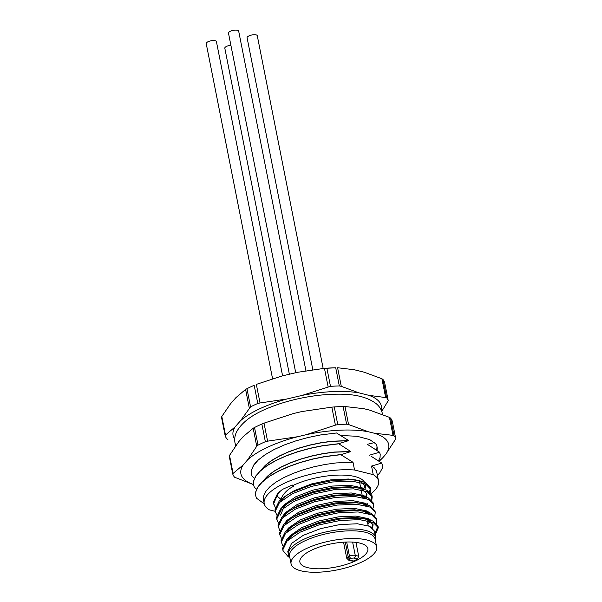 <?xml version="1.0" encoding="UTF-8"?>
<svg xmlns="http://www.w3.org/2000/svg" width="602" height="602" viewBox="0 0 602 602"><rect width="100%" height="100%" fill="white"/><g stroke="black" fill="none" stroke-linecap="round" stroke-linejoin="round"><path stroke-width="0.9" d="M381.194 410.06A75.559 25.788 168.8 0 0 368.906 395.341L358.867 392.843A75.559 25.788 168.8 0 0 302.242 395.379L286.815 399.013A75.559 25.788 168.8 0 0 240.522 420.723L235.134 426.848A75.559 25.788 168.8 0 0 234.72 439.069M381.736 411.362L388.237 400.699A83.482 28.49 -11.2 0 0 386.627 397.704L368.906 395.341M388.237 400.699L384.64 382.526A83.482 28.49 168.8 0 0 383.03 379.538L386.627 397.704M385.604 397.35L381.916 378.756L364.33 372.247L354.292 369.748L337.602 367.739L341.281 386.333L339.317 385.95A83.482 28.49 -11.2 0 0 330.483 386.341L302.242 395.379M321.175 368.575L335.72 367.784A83.482 28.49 168.8 0 0 326.886 368.176L330.483 386.341M358.867 392.843L341.281 386.333M335.72 367.784L339.317 385.95M328.135 386.92L324.455 368.326L297.666 372.284L282.24 375.919L256.339 384.377L260.026 402.964L257.784 403.468A83.482 28.49 -11.2 0 0 250.56 406.862L240.522 420.723M251.877 386.333L254.179 385.303A83.482 28.49 168.8 0 0 251.877 386.333A83.482 28.49 168.8 0 0 246.963 388.689L250.56 406.862M286.815 399.013L260.026 402.964M254.179 385.303L257.784 403.468M249.281 408.005L245.601 389.411L235.954 397.629L230.558 403.754L221.807 416.471L225.487 435.065L225.163 435.743A83.482 28.49 -11.2 0 0 226.773 438.738L227.887 439.52M235.134 426.848L225.487 435.065M221.807 416.471L221.566 417.577L225.163 435.743M289.81 557.497A44.458 15.17 -11.2 0 1 288.426 554.788A44.458 15.17 -11.2 0 1 329.083 531.273A44.458 15.17 -11.2 0 1 375.64 537.518A44.458 15.17 -11.2 0 1 375.392 540.558M288.426 554.788L287.794 551.364L291.579 543.41L303.25 535.344L320.475 528.661L339.814 524.568L357.415 523.77L369.778 526.321L374.346 530.979L375.64 537.518M287.944 540.197L290.345 537.157L295.65 532.8L302.016 529.09L319.233 522.401L338.572 518.314L356.173 517.517L363.239 518.405L368.537 520.068L373.112 524.726L372.57 528.082M287.658 538.752L290.059 535.712L301.73 527.645L318.947 520.963L338.286 516.87L355.887 516.072L368.251 518.623L370.855 520.218M372.901 524.011L371.81 527.48M286.417 532.499L288.817 529.459L292.64 526.156M281.36 542.139L281.066 540.626L285.25 531.92L290.969 527.247L300.488 521.392L317.713 514.702L337.052 510.616L354.653 509.819L365.452 511.482L371.449 513.371L376.491 518.555L376.581 519.285M363.465 511.121L369.613 513.965M370.576 521.227L367.912 524.274M286.131 531.054L288.531 528.014L300.202 519.947L317.427 513.265L336.766 509.172L354.367 508.374L366.731 510.925L369.327 512.52M369.681 520.655L367.626 522.829M284.897 524.801L287.297 521.761L291.12 518.457M279.832 534.441L279.539 532.928L283.723 524.222L289.449 519.549L298.968 513.694L316.185 507.004L335.525 502.918L353.126 502.121L363.932 503.784L369.921 505.672L374.971 510.857L375.054 511.587M361.937 503.422L368.093 506.267M284.611 523.356L287.011 520.316L298.682 512.249L315.899 505.567L335.239 501.474L352.84 500.676L365.203 503.227L367.807 504.822M283.369 517.103L285.769 514.063L289.592 510.759M278.305 526.742L278.019 525.237L282.203 516.524L287.922 511.851L297.441 505.996L314.665 499.314L333.997 495.22L351.606 494.423L362.404 496.086L368.401 497.974L373.443 503.159L373.533 503.889M360.417 495.724L366.565 498.569M283.083 515.658L285.483 512.618L297.155 504.551L314.379 497.869L333.711 493.775L351.32 492.978L363.676 495.529L366.279 497.124M280.555 515.049L284.249 506.365L288.072 503.069M276.785 519.044L276.491 517.539L280.675 508.825L286.401 504.152L295.921 498.298L313.138 491.616L332.477 487.522L350.078 486.725L360.884 488.388L366.874 490.276L371.923 495.461L371.11 499.622M358.89 488.026L362.442 489.276L367.009 493.933L366.513 497.207M281.555 507.96L283.963 504.92L295.635 496.853L312.852 490.171L332.191 486.077L349.792 485.28L362.156 487.831L364.759 489.426M366.806 493.226L365.715 496.688M280.321 501.707L282.722 498.667L286.544 495.371M275.257 511.354L274.971 509.841L279.155 501.127L284.874 496.454L294.393 490.6L311.618 483.918L330.95 479.824L348.558 479.026L355.624 479.914L360.914 481.577L365.489 486.235L364.985 489.509M273.737 503.656L273.443 502.143L277.627 493.429L282.443 489.403L292.196 485.024L293.55 486.363L293.347 485.31A44.458 15.17 -11.2 0 1 338.535 475.091A44.458 15.17 -11.2 0 1 364.97 483.639L365.489 486.235M365.06 485.031A44.458 15.17 -11.2 0 1 363.736 488.681M363.096 489.592A44.458 15.17 -11.2 0 1 362.637 490.163M293.558 486.371C287.929 488.959 283.662 493.234 280.75 499.201L276.912 495.965L279.817 491.405M280.035 500.27L280.75 499.201M378.515 460.763L380.05 457.543L380.216 454.247L379.441 452.11L368.785 445.262M377.431 475.422L379.794 472.818L382.202 468.394L382.157 464.323L381.585 462.968L370.937 456.12M275.249 511.324L269.493 509.894A58.274 19.889 -11.2 0 1 264.203 503.588A58.274 19.889 -11.2 0 1 293.377 479.501A58.274 19.889 -11.2 0 1 354.54 470.004L373.24 474.654L371.539 466.068L374.301 467.889L376.513 471.035L378.53 480.953A58.274 19.889 -11.2 0 1 371.148 493.61M373.24 474.654A58.274 19.889 -11.2 0 1 378.53 480.953M354.54 470.004L353.013 462.306L340.837 454.683L350.891 451.583L338.663 443.704L348.716 440.604L336.541 432.981L320.399 434.975L307.915 437.541L295.695 440.92L284.212 444.998L273.902 449.641L265.173 454.676L258.356 459.913L253.72 465.18L251.448 470.282L251.388 474.12L251.418 470.154L253.69 465.053L256.46 461.621M264.203 503.588L263.45 499.795L263.495 496.334L265.527 491.729L269.666 486.98L275.754 482.255L283.565 477.717L292.783 473.533L303.054 469.838L313.981 466.783L325.14 464.451L336.112 462.93L353.013 462.306M264.27 503.897L256.512 498.185L255.662 495.694L255.715 491.857L257.995 486.762L260.756 483.331L267.544 476.257L273.632 471.532L281.443 466.994L290.653 462.81L300.925 459.115L311.859 456.06L323.018 453.727L333.99 452.207L350.891 451.583M264.346 479.531L267.514 476.129L273.609 471.404L281.412 466.866L290.631 462.675L300.902 458.987L311.828 455.925L322.996 453.599L333.959 452.079L350.861 451.455M256.648 489.125L254.36 487.334L253.51 484.843L253.57 481.006L255.842 475.904L265.392 465.406L271.487 460.68L279.29 456.143L288.508 451.952L298.78 448.264L309.706 445.202L320.874 442.876L331.837 441.356L348.739 440.732M262.201 468.672L265.369 465.278L271.457 460.545L279.268 456.007L288.478 451.824L298.75 448.136L309.684 445.074L320.843 442.741L331.815 441.221L348.716 440.604M292.196 485.024L293.347 485.31M379.441 452.11L380.216 454.247M381.585 462.968L382.368 465.105M255.684 495.83L255.745 491.992L258.017 486.89L262.653 481.623L269.47 476.378L278.199 471.351L288.508 466.708L299.992 462.629L312.212 459.243L324.696 456.685L340.837 454.683M260.756 483.331L269.44 476.25L278.177 471.216L288.478 466.58L299.969 462.494L312.19 459.115L324.674 456.549L340.815 454.555M253.54 484.971L253.592 481.133L255.865 476.039L260.5 470.772L267.318 465.527L276.047 460.492L286.356 455.857L297.847 451.771L310.068 448.392L322.544 445.826L338.693 443.832M258.612 472.472L267.296 465.399L276.025 460.364L286.334 455.729L297.817 451.643L310.038 448.264L322.522 445.698L338.663 443.704M254.503 478.266L252.208 476.483L251.388 474.12M381.615 463.096L371.539 466.068M379.463 452.245L369.387 455.21M374.497 442.568L367.243 444.359M282.88 549.837L282.586 548.324L286.778 539.618L292.497 534.945L299.645 530.791L318.624 523.477L339.942 519.022L359.341 518.202L366.979 519.18L372.969 521.069L378.018 526.253L374.843 533.477M290.969 527.247L298.118 523.093L317.103 515.779L338.414 511.324L357.821 510.504L365.452 511.482M289.449 519.549L296.598 515.395L315.576 508.08L336.894 503.633L356.294 502.805L363.932 503.784M369.169 520.376L367.393 521.648M287.922 511.851L295.07 507.697L314.056 500.382L335.367 495.935L354.774 495.107L362.404 496.086M367.641 512.678L366.949 513.197M286.401 504.152L293.543 499.999L312.528 492.684L333.839 488.237L353.246 487.417L360.884 488.388M367.596 503.761L367.032 504.243M366.121 504.98L365.422 505.499M284.874 496.454L292.023 492.301L311.001 484.986L332.319 480.539L351.718 479.719L359.356 480.689L365.354 482.578L370.396 487.763L369.583 491.924M366.076 496.071L365.512 496.545M364.594 497.282L363.894 497.801M289.825 557.557L288.223 556.745L282.985 550.567L282.872 549.769L287.064 541.063L299.931 532.228L318.909 524.921L340.228 520.467L359.627 519.646L373.255 522.513L378.304 527.698L375.129 534.922M282.842 545.848L281.352 542.071L285.536 533.364L298.404 524.53L317.389 517.223L338.7 512.769L358.107 511.948L371.735 514.815L376.777 520L376.363 523.334M281.315 538.15L279.825 534.373L284.009 525.666L296.884 516.84L315.862 509.525L337.18 505.07L356.58 504.25L370.207 507.117L375.257 512.302L374.843 515.636M279.795 530.452L278.305 526.675L282.488 517.968L295.356 509.142L314.342 501.827L335.653 497.372L355.06 496.552L368.687 499.419L373.729 504.604L373.315 507.937M278.267 522.754L276.777 518.977L280.961 510.27L293.829 501.443L312.814 494.129L334.125 489.674L353.532 488.854L367.16 491.721L372.209 496.906L371.795 500.239M276.747 515.056L275.257 511.279L279.441 502.572L292.309 493.745L311.287 486.431L332.605 481.976L352.004 481.156L365.64 484.023L370.681 489.208L370.268 492.541M275.219 507.358L273.729 503.581L276.912 495.965M245.601 389.411L246.963 388.689M324.455 368.326L326.886 368.176M381.916 378.756L383.03 379.538M307.72 567.656A34.645 11.822 -11.2 0 1 299.879 562.125A34.645 11.822 -11.2 0 1 331.567 543.794A34.645 11.822 -11.2 0 1 367.852 548.663A34.645 11.822 -11.2 0 1 346.549 564.345A34.645 11.822 -11.2 0 1 307.72 567.656M353.329 561.041A34.645 11.822 168.8 0 0 357.618 559.032L354.006 558.137A2.002 0.685 168.8 0 0 351.229 558.528L349.973 559.123A2.002 0.685 168.8 0 0 349.724 560.146L353.329 561.041L352.351 561.109M355.963 542.394L358.702 556.225L357.618 559.032M291.075 563.863L289.547 556.165A43.622 14.884 -11.2 0 1 329.445 533.094A43.622 14.884 -11.2 0 1 375.129 539.226L376.649 546.925A43.622 14.884 -11.2 0 1 349.837 566.663A43.622 14.884 -11.2 0 1 300.947 570.831A43.622 14.884 -11.2 0 1 291.075 563.863A43.622 14.884 -11.2 0 1 330.972 540.792A43.622 14.884 -11.2 0 1 376.649 546.925M378.959 461.072A75.34 25.713 168.8 0 0 382.827 457.678L385.829 454.232A75.34 25.713 168.8 0 0 374.135 433.184L368.447 431.792A75.34 25.713 168.8 0 0 306.343 434.667L297.651 436.721A75.34 25.713 168.8 0 0 247.557 459.928L256.738 446.263L253.171 428.248L242.982 436.834L238.708 441.74L229.528 455.405L233.094 473.42L243.283 464.834A75.34 25.713 168.8 0 0 253.45 484.505M306.343 434.667L335.404 425.14L331.837 407.133L301.768 411.572L293.084 413.627L264.022 423.153L267.589 441.161L297.651 436.721M374.135 433.184L393.008 435.359L389.441 417.352L369.568 410.09L363.871 408.705L344.999 406.523L348.566 424.53L368.447 431.792M340.047 435.479L357.084 436.277L369.681 439.603L375.701 443.779A63.451 21.649 -11.2 0 1 377.048 446.85A63.451 21.649 -11.2 0 1 376.942 450.311M247.557 459.928L243.283 464.834M253.465 484.595L234.524 477.205A83.482 28.49 -11.2 0 1 232.786 474.128L229.294 456.474L229.528 455.405M395.792 438.881L392.301 421.219A83.482 28.49 168.8 0 0 390.563 418.097L394.054 435.75A83.482 28.49 -11.2 0 1 395.792 438.881L385.829 454.232M382.827 457.678L379.23 461.26M343.11 406.531A83.482 28.49 168.8 0 0 334.268 406.944L337.76 424.598A83.482 28.49 -11.2 0 1 346.609 424.192L343.11 406.531L344.999 406.523M261.855 424.049A83.482 28.49 168.8 0 0 254.518 427.495L258.017 445.149A83.482 28.49 -11.2 0 1 265.354 441.702L261.855 424.049L264.022 423.153M377.018 446.699L376.709 450.146M233.094 473.42L232.786 474.128M394.054 435.75L393.008 435.359M337.76 424.598L335.404 425.14M348.566 424.53L346.609 424.192M258.017 445.149L256.738 446.263M267.589 441.161L265.354 441.702M389.441 417.352L390.563 418.097M331.837 407.133L334.268 406.944M253.171 428.248L254.518 427.495M289.366 374.241L224.809 48.19A5.192 1.776 -11.2 0 1 226.63 46.362A5.192 1.776 -11.2 0 1 230.882 45.24M312.784 369.553L247.083 37.738A5.192 1.776 -11.2 0 1 248.904 35.917A5.192 1.776 -11.2 0 1 254.187 34.72A5.192 1.776 -11.2 0 1 257.28 35.721L323.146 368.401M295.725 372.743L228.482 33.118A5.192 1.776 -11.2 0 1 230.303 31.296A5.192 1.776 -11.2 0 1 235.585 30.1A5.192 1.776 -11.2 0 1 238.67 31.101L305.906 370.666M272.548 378.62L206.208 43.562A5.192 1.776 -11.2 0 1 208.029 41.741A5.192 1.776 -11.2 0 1 213.311 40.545A5.192 1.776 -11.2 0 1 216.404 41.546L282.594 375.836M358.702 556.225L355.248 555.368L352.621 542.086M354.006 558.137A2.167 1.648 -76 0 0 355.248 555.368A4.176 1.422 168.8 0 0 349.469 556.188L346.662 542.018M351.229 558.528A2.167 1.196 -115.1 0 1 349.469 556.188L348.204 556.782L345.292 542.078M349.973 559.123A2.167 1.196 -115.1 0 1 348.204 556.782A4.176 1.422 168.8 0 0 346.744 558.242L343.561 542.176M349.724 560.146A2.167 1.648 104 0 1 348.806 560.251L346.744 558.242M292.497 534.945L295.65 532.8M366.979 519.18L363.239 518.405M359.356 480.689L355.624 479.914M378.304 527.698L378.018 526.253M376.777 520L376.491 518.555M375.257 512.302L374.971 510.857M373.729 504.604L373.443 503.159M372.209 496.906L371.923 495.461M370.681 489.208L370.396 487.763M282.985 550.567L282.699 549.122M281.458 542.869L281.172 541.424M279.938 535.17L279.652 533.733M278.41 527.472L278.124 526.035M276.89 519.774L276.604 518.337M275.362 512.084L275.076 510.639M273.835 504.386L273.549 502.941M282.473 498.93L282.631 499.735M283.993 506.628L284.152 507.433M285.521 514.326L285.679 515.131M287.041 522.024L287.207 522.829M288.569 529.722L288.727 530.528M290.089 537.42L290.254 538.226M359.334 480.93L360.568 487.184M360.854 488.628L362.095 494.882M362.381 496.326L362.615 497.515M363.901 504.024L364.142 505.213M365.429 511.723L365.662 512.912M366.949 519.421L368.191 525.674M352.358 561.132L348.806 560.251M382.533 414.447L382.42 413.785C381.57 409.939 379.666 406.719 376.724 404.115C368.131 397.215 355.007 393.904 337.353 394.182C326.668 394.235 315.478 395.379 303.777 397.613C291.135 400.067 279.494 403.468 268.838 407.825C252.569 414.281 241.801 422.311 236.556 431.927C234.848 435.434 234.336 439.121 235.006 442.974L235.781 445.638"/></g></svg>
